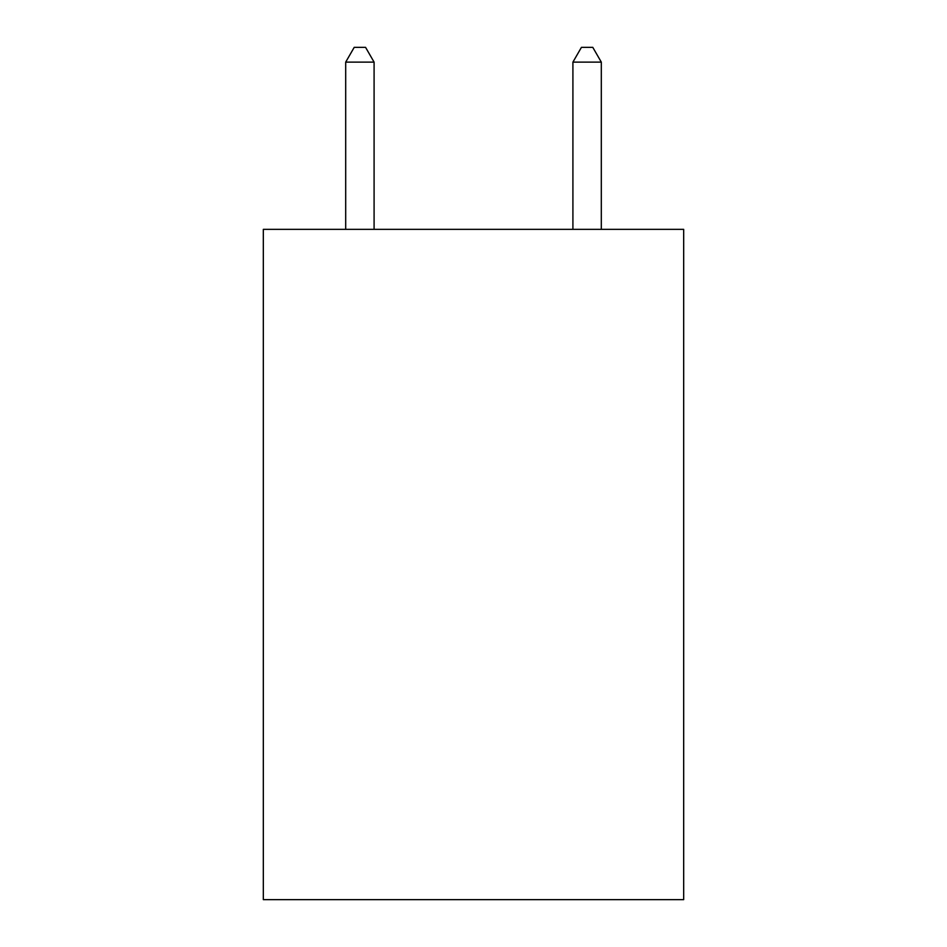 <?xml version="1.0" encoding="UTF-8"?>
<svg xmlns="http://www.w3.org/2000/svg" width="947" height="947" viewBox="0 0 947 947"><rect width="100%" height="100%" fill="white"/><g stroke="black" fill="none" stroke-linecap="round" stroke-linejoin="round"><path stroke-width="1.42" d="M683.675 229.352L683.675 899.65L263.325 899.65L263.325 229.352L683.675 229.352M374.089 229.352L374.089 62.123L345.691 62.123L345.691 229.352M345.691 62.123L354.214 47.35L365.566 47.35L374.089 62.123M601.309 229.352L601.309 62.123L572.911 62.123L572.911 229.352M572.911 62.123L581.434 47.35L592.786 47.35L601.309 62.123"/></g></svg>
